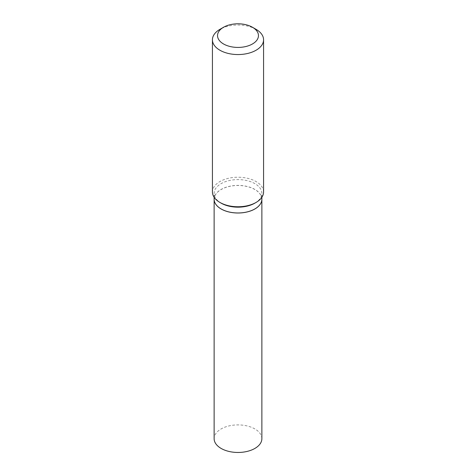 <?xml version="1.0" encoding="UTF-8"?>
<svg xmlns="http://www.w3.org/2000/svg" width="476" height="476" viewBox="0 0 476 476"><rect width="100%" height="100%" fill="white"/><g stroke="black" fill="none" stroke-linecap="round" stroke-linejoin="round"><path stroke-width="0.36" stroke-dasharray="2.38 1.78" d="M261.871 438.682A23.871 13.78 0 0 0 247.133 425.949A23.871 13.78 0 0 0 221.12 428.941A23.871 13.78 0 0 0 214.129 438.682M261.871 199.212A23.871 13.78 0 0 0 247.115 186.497A23.871 13.78 0 0 0 221.12 189.484A23.871 13.78 0 0 0 214.129 199.212M254.862 208.94A23.818 13.75 0 0 0 254.838 189.507A23.818 13.75 0 0 0 221.161 189.507A23.818 13.75 0 0 0 221.161 208.952M261.871 199.188A23.871 13.78 0 0 0 254.88 189.442A23.871 13.78 0 0 0 228.867 186.455A23.871 13.78 0 0 0 214.129 199.188M263.573 191.995A25.573 14.768 0 0 0 256.082 181.552A25.573 14.768 0 0 0 228.212 178.351A25.573 14.768 0 0 0 212.427 191.995M254.88 203.133A23.871 13.78 0 0 0 261.871 193.387A23.871 13.78 0 0 0 254.88 183.641A23.871 13.78 0 0 0 228.867 180.654A23.871 13.78 0 0 0 214.129 193.387A23.871 13.78 0 0 0 221.12 203.133M256.082 29.345A25.573 14.768 0 0 0 219.918 29.345M261.871 197.296L261.871 193.387M214.129 197.296L214.129 193.387"/><path stroke-width="0.71" d="M214.129 199.212A23.871 13.78 0 0 0 214.129 199.23L214.129 438.682A23.871 13.78 0 0 0 228.867 451.415A23.871 13.78 0 0 0 254.88 448.428A23.871 13.78 0 0 0 261.871 438.682L261.871 199.23A23.871 13.78 0 0 0 261.871 199.212M214.129 199.23A23.871 13.78 0 0 0 228.867 211.963A23.871 13.78 0 0 0 254.88 208.976A23.871 13.78 0 0 0 261.871 199.23M214.129 197.296L214.129 199.188A23.871 13.78 0 0 0 221.12 208.934L221.161 208.952A23.818 13.75 0 0 0 254.838 208.952A23.818 13.75 0 0 0 254.862 208.94A23.871 13.78 0 0 0 261.871 199.188L261.871 197.296M221.161 208.952L221.12 208.934A23.871 13.78 0 0 0 254.88 208.934L254.838 208.952M223.53 43.965A20.462 11.811 0 0 0 252.47 43.965A20.462 11.811 0 0 0 252.47 27.263A20.462 11.811 0 0 0 252.47 27.257L256.082 29.345A25.573 14.768 0 0 1 263.573 39.788A25.573 14.768 0 0 1 247.788 53.431A25.573 14.768 0 0 1 219.918 50.23A25.573 14.768 0 0 1 212.427 39.788A25.573 14.768 0 0 1 219.918 29.345L223.53 27.263A20.462 11.811 0 0 0 223.53 43.965M256.082 202.437L254.88 203.133A23.871 13.78 0 0 1 221.12 203.133L219.918 202.437A25.573 14.768 0 0 0 256.082 202.437A25.573 14.768 0 0 0 263.573 191.995L263.573 39.788M212.427 39.788L212.427 191.995A25.573 14.768 0 0 0 219.918 202.437L221.12 203.133M256.082 29.345L252.47 27.263A20.462 11.811 0 0 0 223.53 27.263"/></g></svg>
